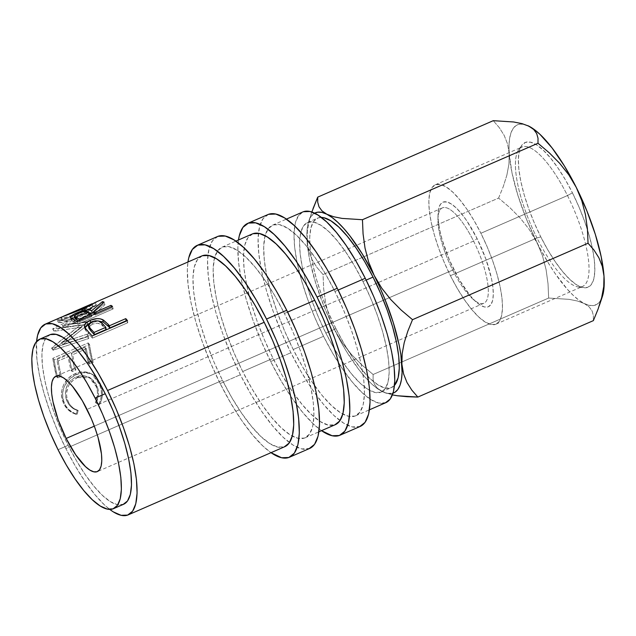 <?xml version="1.0" encoding="UTF-8"?>
<svg xmlns="http://www.w3.org/2000/svg" width="636" height="636" viewBox="0 0 636 636"><rect width="100%" height="100%" fill="white"/><g stroke="black" fill="none" stroke-linecap="round" stroke-linejoin="round"><path stroke-width="0.48" stroke-dasharray="3.18 2.39" d="M567.479 195.562A76.01 22.801 66.5 0 1 578.283 286.955A76.01 22.801 66.5 0 1 536.983 237.983L540.783 236.878A78.904 23.667 -113.5 0 0 583.649 287.718A78.904 23.667 -113.5 0 0 592.315 247.945A78.904 23.667 -113.5 0 0 587.505 229.874A78.904 23.667 -113.5 0 0 572.432 192.843L567.479 195.562L480.903 233.261A76.01 22.801 66.5 0 1 496.008 324.161A76.01 22.801 66.5 0 1 450.415 275.69L536.983 237.983A76.01 22.801 -113.5 0 0 582.584 286.462A76.01 22.801 -113.5 0 0 567.479 195.562A76.01 22.801 -113.5 0 0 521.878 147.083A76.01 22.801 -113.5 0 0 536.983 237.983L450.415 275.69L444.159 262.207L438.729 248.43L434.34 234.883L431.152 222.091L429.292 210.548L428.823 200.69L429.777 192.899L432.106 187.469L435.724 184.623L440.494 184.456L446.226 186.976L452.713 192.096L459.693 199.617L466.904 209.236L474.066 220.597L480.903 233.261L487.16 246.744L492.582 260.522L496.978 274.06L500.166 286.852L502.027 298.403L502.488 308.261L501.542 316.052L499.212 321.482L495.595 324.328L490.825 324.495L485.085 321.975L478.606 316.855L471.626 309.335L464.415 299.715L457.252 288.354L450.415 275.69A76.01 22.801 66.5 0 1 435.302 184.79A76.01 22.801 66.5 0 1 480.903 233.261L567.479 195.562L572.432 192.843L565.332 179.702L557.899 167.904L550.418 157.919L543.168 150.12L536.442 144.801L530.488 142.186L525.535 142.353L521.782 145.31L519.358 150.947L518.372 159.032L518.857 169.263L520.789 181.252L524.096 194.529L528.659 208.592L534.288 222.886L540.783 236.878L547.882 250.028L555.315 261.825L562.796 271.81L570.047 279.609L576.773 284.928L582.727 287.544L587.68 287.377L591.432 284.411L593.857 278.783L594.843 270.697L594.358 260.458L592.426 248.477L589.119 235.201L584.556 221.137L578.927 206.835L572.432 192.843A78.904 23.667 -113.5 0 0 521.687 145.445A78.904 23.667 -113.5 0 0 540.783 236.878L536.983 237.983A76.01 22.801 66.5 0 1 518.586 149.889A76.01 22.801 66.5 0 1 567.479 195.562M473.558 241.068A51.993 15.598 66.5 0 1 488.337 291.86A51.993 15.598 66.5 0 1 472.755 298.944A51.993 15.598 66.5 0 1 452.705 270.085L454.223 270.38A57.002 17.1 -113.5 0 0 476.205 302.02A57.002 17.1 -113.5 0 0 493.29 294.245A57.002 17.1 -113.5 0 0 477.087 238.572L473.558 241.068L87.021 409.417L473.558 241.068A51.993 15.598 -113.5 0 0 442.37 207.908A51.993 15.598 -113.5 0 0 452.705 270.085A51.993 15.598 -113.5 0 0 483.893 303.245A51.993 15.598 -113.5 0 0 473.558 241.068L477.087 238.572L466.593 220.549L461.187 213.338L455.948 207.702L451.091 203.862L446.79 201.97L443.213 202.097L440.494 204.228L438.753 208.298L438.037 214.141L438.387 221.535L439.786 230.192L442.171 239.788L449.533 260.275L459.351 279.88L470.131 295.613L475.362 301.249L480.228 305.089L484.529 306.981L488.106 306.854L490.817 304.724L492.566 300.653L493.282 294.81L492.932 287.416L491.533 278.759L485.848 259.011L477.087 238.572A57.002 17.1 -113.5 0 0 438.029 214.372A57.002 17.1 -113.5 0 0 454.223 270.38L452.705 270.085L94.319 426.168L452.705 270.085A51.993 15.598 66.5 0 1 437.934 218.991A51.993 15.598 66.5 0 1 473.558 241.068M220.159 383.548A115.545 34.662 66.5 0 1 187.962 261.992L187.342 269.545L188.049 284.531L190.88 302.084L195.729 321.522L202.407 342.112L210.651 363.053L220.159 383.548L240.368 374.747L220.159 383.548L230.558 402.795L241.441 420.07L252.405 434.698L263.01 446.122L271.008 452.673A115.545 34.662 66.5 0 1 220.159 383.548M217.409 236.568A115.545 34.662 -113.5 0 0 207.908 255.314A115.545 34.662 -113.5 0 0 240.368 374.747A115.545 34.662 -113.5 0 0 289.483 442.624A115.545 34.662 -113.5 0 0 309.684 448.436M270.69 361.542A115.545 34.662 66.5 0 1 238.484 239.987L237.872 247.531L238.58 262.525L241.41 280.079L246.259 299.516L252.929 320.107L261.181 341.047L270.69 361.542L290.898 352.734L270.69 361.542L281.08 380.789L291.972 398.064L302.927 412.692L313.54 424.117L321.53 430.667A115.545 34.662 66.5 0 1 270.69 361.542M267.939 214.563A115.545 34.662 -113.5 0 0 258.431 233.309A115.545 34.662 -113.5 0 0 290.898 352.734A115.545 34.662 -113.5 0 0 340.006 420.619A115.545 34.662 -113.5 0 0 360.215 426.43M362.933 281.494L366.153 280.094L362.933 281.494L354.618 266.094L345.905 252.277L337.136 240.575L328.645 231.432L320.767 225.208L313.786 222.139L307.991 222.338L303.587 225.804L300.756 232.402L299.596 241.879L300.16 253.867L302.426 267.915L306.306 283.465L311.648 299.938L318.246 316.696L325.847 333.081A92.435 27.73 66.5 0 1 307.482 222.544A92.435 27.73 66.5 0 1 362.933 281.494A92.435 27.73 66.5 0 1 381.298 392.038A92.435 27.73 66.5 0 1 325.847 333.081L334.17 348.488L342.876 362.305L351.644 374.008L360.135 383.15L368.013 389.375L374.994 392.444L380.789 392.237L385.193 388.771L388.024 382.172L389.184 372.696L388.62 360.707L386.354 346.668L382.475 331.11L377.132 314.637L370.534 297.887L362.933 281.494M335.959 328.685L325.847 333.081L335.959 328.685L344.275 344.084L352.98 357.901L361.749 369.603L370.239 378.746L378.126 384.971L385.098 388.04L390.901 387.841L394.511 385.36A92.435 27.73 -113.5 0 1 391.402 387.634A92.435 27.73 -113.5 0 1 335.959 328.685A92.435 27.73 -113.5 0 1 317.587 218.14A92.435 27.73 -113.5 0 1 321.371 217.425L318.095 217.941L313.691 221.407L310.861 228.006L309.7 237.482L310.273 249.471L312.53 263.511L316.41 279.069L321.752 295.541L328.351 312.292L335.959 328.685M49.791 334.775A92.435 27.73 -113.5 0 0 68.155 445.319L58.051 449.716L68.155 445.319A92.435 27.73 -113.5 0 0 123.607 504.269M334.934 291.471L338.153 290.072L334.934 291.471A103.994 31.196 66.5 0 1 355.596 415.833A103.994 31.196 66.5 0 1 342.812 414.084A103.994 31.196 66.5 0 1 293.212 349.514A103.994 31.196 66.5 0 1 265.125 235.702A103.994 31.196 66.5 0 1 272.55 225.152A103.994 31.196 66.5 0 1 334.934 291.471L343.488 309.915L350.913 328.764L356.923 347.296L361.28 364.794L363.832 380.59L364.468 394.082L363.164 404.742L359.976 412.16L355.023 416.063L348.504 416.286L340.65 412.836L331.785 405.832L322.237 395.552L312.371 382.387L302.569 366.837L293.212 349.514L323.533 336.309L293.212 349.514L284.658 331.07L277.24 312.22L271.23 293.697L266.866 276.191L264.322 260.394L263.686 246.911L264.981 236.25L268.169 228.825L273.122 224.929L279.649 224.699L287.496 228.149L296.36 235.153L305.916 245.44L315.774 258.606L325.576 274.148L334.934 291.471M302.863 211.947A103.994 31.196 -113.5 0 0 323.533 336.309A103.994 31.196 -113.5 0 0 385.917 402.628M284.403 313.484L287.631 312.077L284.403 313.484A103.994 31.196 66.5 0 1 305.073 437.838A103.994 31.196 66.5 0 1 292.282 436.089A103.994 31.196 66.5 0 1 242.69 371.519A103.994 31.196 66.5 0 1 214.594 257.707A103.994 31.196 66.5 0 1 222.02 247.158A103.994 31.196 66.5 0 1 284.403 313.484L292.958 331.92L300.383 350.77L306.393 369.301L310.758 386.799L313.302 402.596L313.938 416.087L312.634 426.748L309.454 434.165L304.501 438.069L297.974 438.291L290.127 434.841L281.255 427.837L271.707 417.558L261.841 404.393L252.047 388.842L242.69 371.519L273.003 358.314L242.69 371.519L234.135 353.075L226.71 334.234L220.7 315.702L216.335 298.205L213.791 282.4L213.155 268.917L214.451 258.256L217.639 250.83L222.592 246.935L229.119 246.704L236.966 250.155L245.838 257.159L255.386 267.446L265.252 280.611L275.046 296.153L284.403 313.484M252.341 233.953A103.994 31.196 -113.5 0 0 273.003 358.314A103.994 31.196 -113.5 0 0 335.387 424.641M65.842 448.539A103.994 31.196 66.5 0 1 36.578 341.453L36.944 359.427L39.488 375.224L43.852 392.722L49.862 411.253L57.288 430.103L65.842 448.539L70.501 446.512L65.842 448.539L75.199 465.87L84.993 481.412L94.859 494.577L104.407 504.857L109.718 509.388A103.994 31.196 66.5 0 1 65.842 448.539M201.811 255.958A103.994 31.196 -113.5 0 0 222.473 380.32L70.501 446.512L222.473 380.32A103.994 31.196 -113.5 0 0 284.856 446.647M60.15 317.658L57.153 319.495L57.216 319.988L59.8 320.147L65.015 319.026L71.987 316.418L79.389 312.777L94.979 302.696C92.49 304.437 81.806 312.292 71.987 316.418L73.307 318.89C83.125 314.756 93.786 306.997 96.171 305.32L94.979 302.696L96.171 305.32L97.038 304.747L95.885 302.092M86.917 321.943L88.317 324.042A101.1 30.329 -113.5 0 0 88.293 324.495L86.894 322.412A103.994 31.196 66.5 0 1 86.917 321.943L62.384 325.449L88.309 312.61A103.994 31.196 66.5 0 1 88.77 311.076L52.748 328.756A103.994 31.196 -113.5 0 0 52.693 328.987L80.557 324.924L51.675 348.051A103.994 31.196 -113.5 0 0 51.699 348.417L87.402 336.778A103.994 31.196 66.5 0 1 87.164 334.202L61.525 342.637L86.894 322.412A103.994 31.196 66.5 0 1 86.917 321.943L88.317 324.042L63.751 327.763L62.384 325.449L71.431 323.955M52.804 358.314A103.994 31.196 -113.5 0 0 56.524 376.846L60.15 375.264A103.994 31.196 66.5 0 1 56.874 359.531L67.758 354.793A103.994 31.196 -113.5 0 0 71.033 370.526L74.666 368.944A103.994 31.196 66.5 0 1 71.383 353.211L84.986 347.288A103.994 31.196 -113.5 0 0 88.269 363.021L91.894 361.439A103.994 31.196 66.5 0 1 88.173 342.907L52.804 358.314L88.173 342.907L89.541 344.426A101.1 30.329 -113.5 0 0 93.15 362.44L91.894 361.439L88.269 363.021A103.994 31.196 66.5 0 1 84.986 347.288L71.383 353.211L72.735 354.65A101.1 30.329 -113.5 0 0 75.922 369.945L74.666 368.944L71.033 370.526A103.994 31.196 66.5 0 1 67.758 354.793L56.874 359.531L58.226 360.97A101.1 30.329 -113.5 0 0 61.414 376.266L60.15 375.264L56.524 376.846L57.781 377.848L61.414 376.266L60.15 375.264A103.994 31.196 66.5 0 1 56.874 359.531L58.226 360.97L69.109 356.232L67.758 354.793L69.109 356.232A101.1 30.329 -113.5 0 0 72.297 371.527L71.033 370.526L72.297 371.527L75.922 369.945L74.666 368.944A103.994 31.196 66.5 0 1 71.383 353.211L72.735 354.65L86.337 348.727L84.986 347.288L86.337 348.727A101.1 30.329 -113.5 0 0 89.525 364.023L88.269 363.021L89.525 364.023L93.15 362.44L91.894 361.439L88.173 342.907L89.541 344.426L54.171 359.833L52.804 358.314L54.171 359.833A101.1 30.329 -113.5 0 0 57.781 377.848L56.524 376.846L52.804 358.314M75.127 414.004L76.296 414.338L77.25 410.482L73.609 408.853L70.477 406.356L68.036 403.168L65.866 397.882L65.341 392.857L66.844 386.195L68.505 383.174L70.707 380.535L74.786 377.53L79.389 375.765L82.553 375.391L88.507 376.87L93.301 380.861L95.75 385.114L97.316 390.607L97.491 394.702L95.384 402.58L98.667 404.599L100.583 399.98L101.426 394.996L101.196 389.955L99.176 383.023L95.797 377.41L92.689 374.596L89.024 372.744L82.179 371.869L76.884 373.038L71.574 375.653L68.322 378.245L63.505 385.114L62.113 389.049L61.517 393.191L61.779 397.301L63.703 403.566L67.893 409.592L71.781 412.533L75.127 414.004M383.23 392.062A98.214 29.463 66.5 0 1 382.188 391.569A98.214 29.463 66.5 0 1 334.798 330.299L342.248 342.844L351.374 354.387L361.836 364.945L373.117 374.493L373.094 379.509L374.373 384.104L377.299 388.175L383.23 392.062A98.214 29.463 66.5 0 0 393.024 393.199L387.014 393.366L382.188 391.569L376.902 388.254L371.225 383.484L365.263 377.339L359.109 369.914L346.692 351.772L340.626 341.365L329.305 318.763L324.249 306.957L315.758 283.338L309.907 261.054L308.11 250.886L306.902 233.388L307.522 226.36L308.945 220.628L311.139 216.312L314.613 213.171A98.214 29.463 66.5 0 0 308.778 221.113L311.871 211.939L309.462 219.992L307.387 231.019L307.101 241.616A98.214 29.463 66.5 0 1 308.778 221.113M123.567 504.284L117.302 504.674L110.322 501.605L102.444 495.38L93.953 486.238L85.184 474.536L76.471 460.718L68.155 445.319L60.555 428.926L53.957 412.168L48.614 395.703L44.735 380.145L42.469 366.105L41.904 354.109L43.065 344.64L45.895 338.042L50.3 334.576M385.869 402.652L378.817 403.089L370.971 399.631L362.099 392.627L352.551 382.347L342.685 369.182L332.89 353.632L323.533 336.309L314.979 317.865L307.554 299.023L301.544 280.492L297.179 262.994L294.635 247.189L293.999 233.706L295.303 223.045L298.483 215.62L303.436 211.724M313.015 208.68L309.462 219.992L307.387 231.019L307.101 241.616L308.746 251.212L312.165 259.878L317.062 267.621L323.056 274.521L498.592 198.074L509.865 207.622L520.327 218.18L529.454 229.723L536.911 242.268L526.362 218.927L517.871 195.316L512.02 173.024L509.213 153.594A98.214 29.463 -113.5 0 0 536.911 242.268L542.476 255.759L546.086 269.648L548.033 283.807L548.653 298.046L373.117 374.493L548.653 298.046L569.125 299.357L577.56 301.035L584.301 303.547L577.56 301.035L569.125 299.357L548.653 298.046L548.033 283.807L546.086 269.648L542.476 255.759L536.911 242.268A98.214 29.463 -113.5 0 0 584.301 303.547L589.198 306.942L592.116 311.004L593.396 315.607L593.38 320.624L593.396 315.607L592.116 311.004L589.198 306.942L584.301 303.547A98.214 29.463 -113.5 0 0 601.227 299.333A98.214 29.463 -113.5 0 0 602.332 296.638L599.963 301.44L597.021 304.278L593.388 305.582L589.119 305.336L584.301 303.547L579.006 300.232L573.33 295.462L567.368 289.308L554.997 273.313L548.796 263.741L529.454 229.723L520.327 218.18L509.865 207.622L498.592 198.074L323.056 274.521L323.668 288.76L325.616 302.919L329.225 316.808L334.798 330.299A98.214 29.463 66.5 0 1 307.101 241.616L308.746 251.212L312.165 259.878L317.062 267.621L323.056 274.521L323.668 288.76L325.616 302.919L329.225 316.808L334.798 330.299L342.248 342.844L351.374 354.387L361.836 364.945L373.117 374.493L373.094 379.509L374.373 384.104L377.299 388.175L382.188 391.569L392.428 394.908L383.27 392.086M509.213 153.594L509.015 145.366L509.635 138.33L511.05 132.606L513.252 128.289L516.193 125.451L519.827 124.147L524.096 124.394L527.816 125.666A98.214 29.463 -113.5 0 0 509.213 153.594L507.568 143.99L504.149 135.333L499.252 127.59L493.258 120.681L499.252 127.59L504.149 135.333L507.568 143.99L509.213 153.594L508.927 164.191L509.213 153.594M506.852 175.218L508.927 164.191L506.852 175.218L503.299 186.531L506.852 175.218M498.592 198.074L503.299 186.531L498.592 198.074M603.739 286.566L601.672 297.616M326.801 214.213L321.967 210.874L319.01 206.803M77.25 410.482L78.172 410.443C72.838 408.71 69.245 405.172 67.408 399.837L66.343 399.495C68.259 404.989 71.892 408.654 77.25 410.482L76.296 414.338C69.618 412.359 65.111 408.002 62.789 401.284C58.568 391.005 64.912 377.641 75.159 373.722C79.898 371.591 84.524 371.265 89.024 372.744L91.791 374.016L99.987 385.13C102.34 391.8 101.895 398.287 98.667 404.599L95.384 402.58C97.857 397.365 98.175 392.07 96.346 386.688L88.953 377.108L76.272 376.806C67.074 381.775 63.767 389.335 66.343 399.495L67.408 399.837C64.92 389.955 68.283 382.538 77.481 377.593L76.272 376.806L77.481 377.593L90.264 377.84L97.411 387.022L96.346 386.688L97.411 387.022C99.192 392.253 98.826 397.428 96.306 402.548L95.384 402.58L96.306 402.548L99.55 404.48L98.667 404.599L99.55 404.48C102.833 398.287 103.334 391.943 101.044 385.464L99.987 385.13L101.044 385.464L93.15 374.819L90.217 373.491C85.741 372.092 81.13 372.465 76.384 374.596L75.159 373.722L76.384 374.596C66.136 378.563 59.744 391.538 63.846 401.618L62.789 401.284L63.846 401.618C66.12 408.161 70.564 412.367 77.187 414.227L76.296 414.338L77.187 414.227L78.172 410.443L77.25 410.482M78.172 410.443L77.187 414.227L74.889 413.519L68.863 409.671L65.874 405.943L63.846 401.618L62.877 397.746L62.646 393.732L63.656 388.389L64.689 385.829L69.539 379.088L74.563 375.479L79.866 373.364L83.396 372.712L90.217 373.491L93.858 375.264L96.934 377.975L100.249 383.421L102.205 390.162L102.396 395.083L101.514 399.957L99.55 404.48L96.306 402.548L98.485 394.829L98.342 390.838L96.823 385.495L94.414 381.369L89.676 377.53L83.745 376.146L77.481 377.593L71.9 381.29L69.682 383.89L68.004 386.855L66.462 393.366L66.939 398.271L69.062 403.399L71.471 406.491L74.563 408.892L78.172 410.443M57.781 377.848A101.1 30.329 66.5 0 1 54.171 359.833L89.541 344.426A101.1 30.329 -113.5 0 0 93.15 362.44L89.525 364.023A101.1 30.329 66.5 0 1 86.337 348.727L72.735 354.65A101.1 30.329 -113.5 0 0 75.922 369.945L72.297 371.527A101.1 30.329 66.5 0 1 69.109 356.232L58.226 360.97A101.1 30.329 -113.5 0 0 61.414 376.266L57.781 377.848M76.209 323.263L81.909 322.524M88.293 324.495L86.894 322.412L61.525 342.637L62.916 344.466L88.293 324.495L62.916 344.466L61.525 342.637L87.164 334.202L88.555 335.959L62.916 344.466L88.555 335.959A101.1 30.329 -113.5 0 0 88.786 338.463L87.402 336.778A103.994 31.196 66.5 0 1 87.164 334.202L88.555 335.959A101.1 30.329 -113.5 0 0 88.786 338.463L87.402 336.778L51.699 348.417L53.09 350.205L88.786 338.463L53.09 350.205L51.699 348.417A103.994 31.196 66.5 0 1 51.675 348.051L53.066 349.856A101.1 30.329 -113.5 0 0 53.09 350.205A101.1 30.329 66.5 0 1 53.066 349.856L51.675 348.051L63.862 337.947L80.557 324.924L81.957 327.015L53.066 349.856L81.957 327.015L80.557 324.924L52.693 328.987L54.052 331.316L81.957 327.015L54.052 331.316L52.693 328.987A103.994 31.196 66.5 0 1 52.748 328.756L54.108 331.094A101.1 30.329 -113.5 0 0 54.052 331.316A101.1 30.329 66.5 0 1 54.108 331.094L52.748 328.756L88.77 311.076L90.113 313.476L54.108 331.094L90.113 313.476A101.1 30.329 -113.5 0 0 89.668 314.963L88.309 312.61A103.994 31.196 66.5 0 1 88.77 311.076L90.113 313.476A101.1 30.329 -113.5 0 0 89.668 314.963L88.309 312.61L62.384 325.449L63.751 327.763L89.668 314.963L63.751 327.763L88.317 324.042A101.1 30.329 -113.5 0 0 88.293 324.495M96.171 305.32L80.7 315.257L66.343 321.506L61.096 322.667L58.464 322.563L58.639 321.792L58.337 322.428L63.012 322.357L73.307 318.89L71.987 316.418L61.748 319.844L57.105 319.86L57.876 318.835L59.069 321.458L83.777 311.68L96.982 304.787L83.777 311.68L82.752 309.009L83.777 311.68L59.069 321.458L57.876 318.835L65.588 315.567M65.508 318.477L62.121 320.409L64.172 320.806L73.895 317.69L82.919 313.095L93.254 306.393L82.624 311.696L61.302 320.305M62.288 316.784L61.453 317.285L62.654 319.908L61.453 317.285L60.873 318.04L64.331 318.016L72.591 315.194L73.895 317.69L65.572 320.56L62.097 320.624L62.654 319.908L82.624 311.696L81.559 309.024L82.624 311.696L92.586 306.87L91.385 304.247L92.133 303.73L93.293 306.377L92.586 306.87C89.469 309.43 83.237 313.031 73.895 317.69L72.591 315.194C81.949 310.511 88.205 306.862 91.385 304.247L92.586 306.87M72.599 318.318L71.431 320.194L74.539 322.269A101.1 30.329 66.5 0 1 77.791 324.32L77.099 321.784L77.791 324.32L113.16 308.913L112.469 306.377L113.16 308.913L77.791 324.32A101.1 30.329 -113.5 0 0 74.539 322.269L73.76 319.677L74.539 322.269L71.55 320.401L70.668 317.762L71.55 320.401L72.099 318.747M88.666 312.538L82.346 313.818L74.635 317.046L77.632 315.623L76.956 313.755L77.632 315.623L88.476 312.538M93.579 312.292L103.366 304.302L102.873 302.951L103.366 304.302L93.579 312.292M104.002 302.036L104.924 304.692A101.1 30.329 -113.5 0 0 103.366 304.302A101.1 30.329 -113.5 0 1 104.924 304.692L94.184 314.319L104.924 304.692L104.002 302.036M95.05 313.969L95.36 315.035A101.1 30.329 -113.5 0 0 94.208 314.335A101.1 30.329 -113.5 0 1 95.36 315.035L111.682 307.927L111.38 306.854L111.682 307.927L95.36 315.035L95.05 313.969M113.16 308.913A101.1 30.329 -113.5 0 0 111.682 307.927A101.1 30.329 -113.5 0 1 113.16 308.913M87.347 314.343L91.727 316.617L79.937 321.752A101.1 30.329 -113.5 0 0 78.792 321.045A101.1 30.329 -113.5 0 1 79.937 321.752L91.727 316.617L88.865 314.923C87.267 313.62 83.944 313.953 78.888 315.941L83.865 314.343L87.347 314.343M75.207 318.533L78.888 315.941L77.958 313.286L78.888 315.941L75.223 318.795M88.054 312.316L88.865 314.923L88.054 312.316M91.425 315.543L91.727 316.617L91.425 315.543M79.635 320.679L79.937 321.752L79.635 320.679M88.388 331.833L88.762 334.083L85.168 329.718L84.675 327.349L86.027 331.03L88.762 334.083L88.388 331.833M89.048 323.668L90.757 322.842L90.638 322.341L90.757 322.842L98.588 321.029L94.025 321.673L89.048 323.668M127.494 320.6L127.764 322.73A101.1 30.329 -113.5 0 0 126.341 321.101A101.1 30.329 -113.5 0 1 127.764 322.73L92.395 338.137L92.125 335.999L92.395 338.137A101.1 30.329 -113.5 0 0 88.762 334.083A101.1 30.329 66.5 0 1 92.395 338.137L127.764 322.73L127.494 320.6M101.251 324.479L106.14 329.512L103 326.022C100.997 323.144 97.435 322.531 92.331 324.169L97.419 323.152L101.251 324.479M89.016 326.952L88.849 327.683L89.835 325.791L92.331 324.169L91.791 321.752L92.331 324.169L89.016 326.952L88.881 328.104M102.587 323.732L103 326.022L102.587 323.732M91.385 304.247L81.631 310.575L72.591 315.194L62.892 318.262L60.897 317.801L62.614 316.617M252.913 233.73L247.96 237.625L244.773 245.051L243.469 255.712L244.105 269.203L246.657 285L251.013 302.498L257.024 321.029L264.449 339.87L273.003 358.314L282.36 375.638L292.163 391.188L302.02 404.353L311.576 414.632L320.441 421.636L328.287 425.094L335.339 424.657M268.567 214.308L263.065 218.641L259.528 226.885L258.081 238.731L258.788 253.716L261.619 271.27L266.468 290.716L273.146 311.306L281.39 332.246L290.898 352.734L301.297 371.988L312.181 389.264L323.144 403.892L333.749 415.316L343.607 423.099L352.328 426.931L360.159 426.454M202.383 255.736L197.43 259.631L194.242 267.056L192.947 277.717L193.583 291.209L196.126 307.005L200.491 324.503L206.501 343.035L213.919 361.884L222.473 380.32L231.83 397.651L241.632 413.193L251.498 426.358L261.046 436.638L269.91 443.642L277.765 447.1L284.809 446.663M218.045 236.314L212.543 240.647L208.998 248.891L207.559 260.736L208.258 275.722L211.096 293.276L215.938 312.721L222.616 333.312L230.868 354.252L240.368 374.747L250.767 393.994L261.65 411.269L272.613 425.897L283.227 437.322L293.077 445.105L301.798 448.937L309.629 448.46M578.283 286.955L583.649 287.718M472.755 298.944L476.205 302.02M496.008 324.161L582.584 286.462M307.482 222.544L317.587 218.14M272.55 225.152L286.407 219.118M222.02 247.158L235.876 241.124M483.893 303.245L97.356 471.594M442.37 207.908L55.857 376.242M305.073 437.838L318.922 431.804M355.596 415.833L369.452 409.799M381.298 392.038L391.402 387.634M90.264 377.84L88.945 377.1M93.15 374.819L91.807 374.032M57.105 319.86L58.337 322.428M97.03 304.747L93.277 306.377M62.097 320.624L60.873 318.04M71.423 320.162L70.524 317.507M84.962 329.098L84.445 326.673M435.302 184.79L521.878 147.083M437.934 218.991L438.029 214.372M518.586 149.889L521.687 145.445"/><path stroke-width="0.95" d="M197.2 245.369A115.545 34.662 66.5 0 0 187.962 261.992L188.789 257.699L192.334 249.447L197.836 245.114L205.078 244.86L213.799 248.7L223.657 256.483L234.271 267.907L245.226 282.535L256.117 299.81L266.508 319.057L286.725 310.257A115.545 34.662 -113.5 0 0 217.409 236.568L197.2 245.369A115.545 34.662 66.5 0 1 266.508 319.057L276.016 339.552L284.268 360.493L290.938 381.083L295.788 400.521L298.618 418.075L299.325 433.06L297.879 444.906L294.341 453.158L288.839 457.491L281.589 457.745L271.008 452.673A115.545 34.662 66.5 0 0 289.475 457.236L309.684 448.436A115.545 34.662 -113.5 0 0 286.725 310.257L266.508 319.057A115.545 34.662 66.5 0 1 289.475 457.236M247.722 223.363A115.545 34.662 66.5 0 0 238.484 239.987L239.319 235.694L242.857 227.442L248.358 223.109L255.608 222.854L264.33 226.694L274.188 234.477L284.793 245.901L295.756 260.529L306.639 277.805L317.038 297.052L337.247 288.251A115.545 34.662 -113.5 0 0 267.939 214.563L247.722 223.363A115.545 34.662 66.5 0 1 317.038 297.052L326.546 317.547L334.79 338.487L341.468 359.07L346.318 378.515L349.148 396.069L349.856 411.055L348.409 422.9L344.871 431.152L339.37 435.485L332.119 435.74L321.53 430.667A115.545 34.662 66.5 0 0 339.998 435.231L360.215 426.43A115.545 34.662 -113.5 0 0 337.247 288.251L317.038 297.052A115.545 34.662 66.5 0 1 339.998 435.231M366.153 280.094L373.038 277.097A92.435 27.73 -113.5 0 0 321.371 217.425L323.891 217.735L330.871 220.811L338.757 227.036L347.24 236.171L356.009 247.873L364.722 261.69L373.038 277.097L366.153 280.094M113.502 508.673L123.607 504.269A92.435 27.73 -113.5 0 0 105.242 393.724L95.13 398.128A92.435 27.73 66.5 0 1 113.502 508.673A92.435 27.73 66.5 0 1 58.051 449.716L66.367 465.115L75.08 478.94L83.849 490.642L92.331 499.777L100.218 506.002L107.198 509.07L112.993 508.872L117.398 505.405L120.228 498.807L121.389 489.33L120.824 477.342L118.558 463.302L114.679 447.744L109.336 431.272L102.738 414.521L95.13 398.128L105.242 393.724A92.435 27.73 -113.5 0 0 49.791 334.775L39.686 339.179A92.435 27.73 66.5 0 1 95.13 398.128L86.814 382.729L78.109 368.912L69.34 357.209L60.849 348.067L52.963 341.842L45.991 338.773L40.187 338.972L35.791 342.438L32.953 349.037L31.8 358.513L32.364 370.502L34.63 384.549L38.51 400.1L43.852 416.572L50.451 433.323L58.051 449.716A92.435 27.73 66.5 0 1 39.686 339.179M369.452 409.799L385.917 402.628A103.994 31.196 -113.5 0 0 365.247 278.274L338.153 290.072L365.247 278.274A103.994 31.196 -113.5 0 0 302.863 211.947L286.407 219.118M318.922 431.804L335.387 424.641A103.994 31.196 -113.5 0 0 314.725 300.279L287.631 312.077L314.725 300.279A103.994 31.196 -113.5 0 0 252.341 233.953L235.876 241.124M128.226 514.866L284.856 446.647A103.994 31.196 -113.5 0 0 264.194 322.285L107.556 390.504L264.194 322.285A103.994 31.196 -113.5 0 0 201.811 255.958L95.877 302.1L82.752 309.009L61.477 317.11L45.172 324.177A103.994 31.196 66.5 0 1 107.556 390.504A103.994 31.196 66.5 0 1 128.226 514.866A103.994 31.196 66.5 0 1 109.726 509.388L113.28 511.861L121.126 515.319L127.653 515.088L132.606 511.193L135.786 503.768L137.09 493.107L136.454 479.616L133.91 463.819L129.545 446.321L123.535 427.79L116.11 408.94L107.556 390.504L98.198 373.173L88.404 357.631L78.538 344.466L68.99 334.186L60.118 327.182L52.271 323.724L45.744 323.955L40.791 327.85L37.603 335.275L36.578 341.453A103.994 31.196 66.5 0 1 45.172 324.177M92.125 335.999A103.994 31.196 -113.5 0 0 88.388 331.833L84.978 327.898L84.429 325.513L86.234 322.714L90.988 320.043L96.911 318.636L100.13 318.803L103.557 320.147L108.096 324.241A103.994 31.196 66.5 0 1 109.456 325.743L125.777 318.628A103.994 31.196 66.5 0 1 127.494 320.6L92.125 335.999L127.494 320.6A103.994 31.196 66.5 0 0 125.777 318.628L109.456 325.743L109.774 327.93A101.1 30.329 -113.5 0 0 108.446 326.475L108.096 324.241L102.754 319.677C99.121 318.08 94.923 318.318 90.169 320.385C85.606 322.388 83.777 324.71 84.675 327.349L88.388 331.833A103.994 31.196 66.5 0 1 92.125 335.999M77.099 321.784A103.994 31.196 -113.5 0 0 73.76 319.677L70.485 317.332L72.599 315.011L78.983 312.006L85.924 310.05L89.279 310.002L91.616 310.75L102.396 301.639A103.994 31.196 66.5 0 1 104.002 302.036L93.42 311.735A103.994 31.196 66.5 0 1 94.629 312.475L110.95 305.367A103.994 31.196 66.5 0 1 112.469 306.377L77.099 321.784L112.469 306.377A103.994 31.196 66.5 0 0 110.95 305.367L94.629 312.475L95.05 313.969L94.629 312.475A103.994 31.196 66.5 0 0 93.42 311.735L104.002 302.036A103.994 31.196 66.5 0 0 102.396 301.639L91.616 310.75C88.857 309.152 83.873 309.883 76.67 312.96C72.003 314.963 70.008 316.569 70.668 317.762L73.76 319.677A103.994 31.196 66.5 0 1 77.099 321.784M94.382 303.11L94.804 302.808M66.16 438.435L94.319 426.168L66.16 438.435A51.993 15.598 66.5 0 1 55.833 376.25A51.993 15.598 66.5 0 1 87.021 409.417A51.993 15.598 66.5 0 1 97.356 471.594A51.993 15.598 66.5 0 1 66.16 438.435L58.178 419.792L52.987 401.769L51.715 393.875L51.397 387.133L52.049 381.799L53.639 378.086L56.119 376.138L59.379 376.027L63.306 377.752L67.734 381.25L72.512 386.394L82.346 400.752L91.298 418.631L95.01 428.06L98.016 437.322L101.474 453.969L101.792 460.718L101.14 466.045L99.542 469.758L97.07 471.705L93.81 471.817L89.883 470.091L85.447 466.593L75.74 454.867L66.16 438.435M314.081 213.473L317.722 212.17L321.983 212.416L326.801 214.213L332.095 217.52L337.772 222.29L343.734 228.443L349.88 235.869L362.305 254.01L374.199 275.483L379.684 287.019L384.748 298.825L393.231 322.444L399.082 344.728L400.887 354.888L402.087 372.386L401.475 379.422L400.052 385.146L397.85 389.463L394.908 392.301L393.016 393.199A98.214 29.463 66.5 0 0 401.888 364.166L402.159 353.735L404.218 342.677L407.795 331.253L412.518 319.677L401.205 310.098L390.814 299.62L381.711 288.124L374.199 275.483A98.214 29.463 66.5 0 1 401.888 364.166L402.159 353.735L404.218 342.677L407.795 331.253L412.518 319.677L588.046 243.23L594.032 250.115L598.881 257.771L602.316 266.397L604.001 276.135L604.2 284.364L603.58 291.399L602.165 297.123M394.511 385.36L398.136 377.776L399.289 368.3L398.724 356.311L396.459 342.263L392.579 326.713L387.237 310.241L380.638 293.49L373.038 277.097A92.435 27.73 -113.5 0 1 394.511 385.36M50.3 334.576L56.095 334.369L63.075 337.438L70.954 343.663L79.444 352.805L88.213 364.507L96.918 378.325L105.242 393.724L112.842 410.117L119.441 426.875L124.783 443.34L128.663 458.898L130.929 472.938L131.493 484.934L130.332 494.403L127.502 501.001L123.098 504.467M303.436 211.724L309.963 211.494L317.809 214.952L326.681 221.948L336.229 232.235L346.095 245.401L355.89 260.943L365.247 278.274L373.801 296.71L381.226 315.559L387.237 334.091L391.601 351.589L394.145 367.385L394.781 380.877L393.485 391.538L390.297 398.955L385.344 402.858M407.151 396.705L417.844 397.071L411.866 390.186L407.008 382.53L403.574 373.904L401.888 364.166L403.574 373.904L407.008 382.53L411.866 390.186L417.844 397.071L593.38 320.624L417.844 397.071L397.373 395.759L407.151 396.705M392.428 394.908L397.373 395.759L392.428 394.908M314.613 213.171A98.214 29.463 66.5 0 1 326.801 214.213A98.214 29.463 66.5 0 1 374.199 275.483L368.657 262.096L365.032 248.159L363.069 233.905L362.456 219.714L342.096 218.41L333.661 216.749L326.801 214.213L321.967 210.874L319.01 206.803L317.706 202.161L317.722 197.136L311.839 212.026M527.816 125.666L534.208 129.498L539.885 134.268L551.992 147.838L564.418 165.98L576.303 187.461L586.853 210.802L595.344 234.414L601.195 256.705L604.001 276.135A98.214 29.463 -113.5 0 0 576.303 187.461A98.214 29.463 -113.5 0 0 528.913 126.182A98.214 29.463 -113.5 0 0 527.872 125.689A98.214 29.463 -113.5 0 0 527.808 125.658M319.01 206.803L317.706 202.161L317.722 197.136L493.258 120.681L513.618 121.977L522.053 123.646L528.913 126.182L533.747 129.521L536.705 133.592L538.008 138.235L537.992 143.259L549.297 152.839L559.688 163.325L568.791 174.821L576.303 187.461L581.845 200.841L585.47 214.777L587.441 229.04L588.046 243.23L594.032 250.115L598.881 257.771L602.316 266.397L604.001 276.135L603.739 286.566L601.672 297.616L598.102 309.048L593.38 320.624L598.102 309.048L601.672 297.616M599.239 305.813L602.332 296.638A98.214 29.463 -113.5 0 0 604.001 276.135L603.739 286.566M374.199 275.483L368.657 262.096L365.032 248.159L363.069 233.905L362.456 219.714L537.992 143.259L549.297 152.839L559.688 163.325L568.791 174.821L576.303 187.461L581.845 200.841L585.47 214.777L587.441 229.04L588.046 243.23L412.518 319.677L401.205 310.098L390.814 299.62L381.711 288.124L374.199 275.483M313.015 208.68L317.722 197.136L493.258 120.681L513.618 121.977L522.053 123.646L528.913 126.182L533.747 129.521L536.705 133.592L538.008 138.235L537.992 143.259L362.456 219.714L342.096 218.41L333.661 216.749L326.801 214.213M71.431 323.955L76.209 323.263M81.909 322.524L86.917 321.943M65.588 315.567L82.752 309.009L94.979 302.696M91.759 303.992L81.559 309.024L81.734 309.446L81.559 309.024L62.288 316.784M92.363 304.262L92.133 303.73L63.982 315.989L81.559 309.024L92.101 303.746M76.956 313.755L76.67 312.96L76.956 313.755M88.476 312.538L92.435 313.357L91.616 310.75L92.435 313.357L93.579 312.292L92.435 313.357L88.476 312.538M102.873 302.951L102.396 301.639L102.873 302.951M94.184 314.319L93.42 311.735L94.184 314.319A101.1 30.329 -113.5 0 1 94.208 314.335A101.1 30.329 -113.5 0 0 94.184 314.319M111.38 306.854L110.95 305.367L111.38 306.854M74.333 316.148L77.958 313.286L74.317 315.893L76.145 317.436L76.956 320.043L76.145 317.436L74.333 316.148L75.223 318.795L76.956 320.043A101.1 30.329 -113.5 0 1 78.792 321.045A101.1 30.329 -113.5 0 0 76.956 320.043L75.207 318.533M77.958 313.286C83.046 311.306 86.417 310.98 88.054 312.316L91.004 314.057L91.425 315.543L91.004 314.057L79.214 319.192L79.635 320.679L79.214 319.192L91.004 314.057L85.558 311.537L82.958 311.696L77.958 313.286M76.145 317.436A103.994 31.196 66.5 0 1 79.214 319.192A103.994 31.196 66.5 0 0 76.145 317.436M84.97 327.882L89.048 323.668M90.757 322.842L90.169 320.385L90.757 322.842M84.445 326.658L84.675 327.349M98.588 321.029L103.239 322.039L102.754 319.677L103.239 322.039L108.446 326.475L108.096 324.241A103.994 31.196 66.5 0 1 109.456 325.743L109.774 327.93L126.095 320.822L125.777 318.628L126.095 320.822L109.774 327.93A101.1 30.329 -113.5 0 0 108.446 326.475L103.239 322.039L98.588 321.029M89.286 323.541L85.916 326.053L84.962 327.914M88.388 325.704L88.881 328.104L90.988 331.046L90.574 328.748A103.994 31.196 66.5 0 1 94.033 332.453L94.351 334.647L106.14 329.512L105.822 327.317L94.033 332.453L94.351 334.647A101.1 30.329 -113.5 0 0 90.988 331.046L90.574 328.748L88.388 325.712L91.791 321.752C96.926 320.131 100.528 320.79 102.587 323.732L105.822 327.317L106.14 329.512L94.351 334.647A101.1 30.329 -113.5 0 0 90.988 331.046L88.849 327.683M61.962 316.966L64.363 315.83M94.033 332.453L105.822 327.317L102.587 323.732L98.445 320.989L95.185 320.83L91.791 321.752L89.302 323.382L88.348 325.306L90.574 328.748A103.994 31.196 66.5 0 1 94.033 332.453M334.814 424.864L339.767 420.96L342.955 413.543L344.251 402.882L343.615 389.391L341.071 373.594L336.706 356.096L330.696 337.565L323.279 318.716L314.725 300.279L305.367 282.948L295.565 267.406L285.699 254.241L276.151 243.954L267.287 236.958L259.432 233.499L252.913 233.73M359.579 426.684L365.08 422.344L368.618 414.1L370.065 402.254L369.357 387.268L366.527 369.715L361.677 350.269L355.007 329.679L346.755 308.738L337.247 288.251L326.856 268.996L315.965 251.729L305.01 237.101L294.396 225.677L284.538 217.894L275.817 214.054L268.567 214.308M284.284 446.87L289.237 442.974L292.425 435.549L293.729 424.888L293.093 411.397L290.541 395.6L286.184 378.102L280.174 359.571L272.749 340.721L264.194 322.285L254.837 304.954L245.035 289.412L235.177 276.247L225.621 265.967L216.757 258.963L208.91 255.505L202.383 255.736M309.048 448.69L314.55 444.357L318.095 436.105L319.534 424.26L318.827 409.274L315.997 391.72L311.155 372.275L304.477 351.692L296.225 330.744L286.725 310.257L276.326 291.002L265.443 273.734L254.48 259.106L243.866 247.682L234.016 239.899L225.295 236.059L218.045 236.314"/></g></svg>
